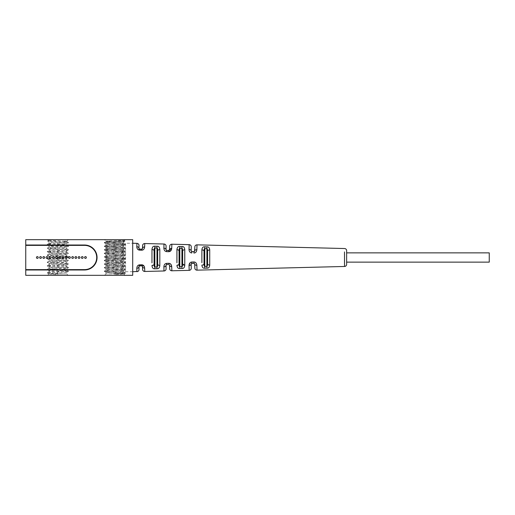 <?xml version="1.0" encoding="UTF-8"?>
<svg xmlns="http://www.w3.org/2000/svg" width="515" height="515" viewBox="0 0 515 515"><rect width="100%" height="100%" fill="white"/><g stroke="black" fill="none" stroke-linecap="round" stroke-linejoin="round"><path stroke-width="0.39" stroke-dasharray="2.58 1.93" d="M191.142 264.105L191.838 263.41L191.142 264.144L191.838 263.41L193.975 263.352L194.709 264.047A2.137 1.32 178.3 0 0 196.859 265.302L196.942 268.058M194.696 263.944L194.831 268.077M194.709 264.041L193.975 263.352L193.923 261.968M189.179 270.349L171.856 270.781L189.179 270.349L189.018 265.547A2.137 1.339 -1.7 0 0 191.142 264.144L191.838 263.41L191.142 264.144L191.838 263.41L191.548 262.051M125.583 243.241L125.583 271.759L125.583 243.241L132.709 243.241L132.709 271.759L132.709 243.241L132.709 271.759L132.709 243.241L136.926 243.344L136.803 246.84M137.634 249.163L137.26 248.616M137.093 248.262L136.971 247.934M144.696 245.462L144.651 246.923L143.614 249.415M143.563 249.46L143.048 249.846M144.754 243.75L144.728 244.432M171.753 247.02L171.714 248.442M171.688 248.764L171.199 250.232M171.791 245.855L171.778 246.202M196.904 248.018L196.859 249.698A2.137 1.32 -178.3 0 0 194.709 250.953L193.975 251.648L194.709 250.953L193.975 251.648L191.838 251.59L191.142 250.857A2.137 1.339 1.7 0 0 189.018 249.453L189.069 247.728M189.108 246.453L189.14 245.475M189.166 244.857L171.856 244.219L189.179 244.651M196.859 249.698C196.621 251.816 195.642 252.929 193.923 253.032L193.975 251.648L194.638 251.249M197.007 245.031L196.981 245.726M196.949 246.608L196.93 247.303M344.509 251.938L344.503 253.341M344.496 254.77L344.496 259.933M344.509 263.107L344.509 263.429M196.942 268.148L196.981 269.306M189.018 265.547L190.653 262.354M169.01 264.536L169.564 265.212A2.137 1.468 178.3 0 0 171.714 266.616L171.785 268.985M168.856 263.307L171.089 264.594M163.976 270.175L163.873 266.854C164.021 264.71 164.942 263.551 166.641 263.371L168.778 263.307L168.83 264.517M144.503 267.118L144.767 271.463L164.002 270.787M136.881 270.71L137.099 266.712M137.177 266.551L137.376 266.191M137.499 266.01L138.284 265.264M136.913 271.437L136.887 270.832M125.583 271.759L136.926 271.656M201.886 252.305L201.893 249.884C202.099 247.638 203.052 246.621 204.758 246.827L206.895 246.859C208.594 246.685 209.541 247.715 209.734 249.942L209.734 265.058C209.541 267.285 208.594 268.309 206.895 268.141L204.758 268.173C203.052 268.379 202.099 267.362 201.893 265.116L202.691 265.019M201.886 262.676L201.88 260.539M201.88 258.736L201.88 255.421M156.978 246.247C158.781 246.247 159.727 247.361 159.817 249.595L159.817 265.405C159.605 267.819 158.659 268.933 156.978 268.753L154.841 268.779C153.155 268.997 152.195 267.89 151.977 265.463L154.101 264.227L154.101 250.773C154.159 248.726 154.397 247.792 154.815 247.985L154.841 246.222L156.978 246.247L156.959 248.011C157.41 248.018 157.642 248.957 157.667 250.837L157.667 264.163A2.137 1.242 180 0 0 159.817 265.405M151.97 252.118L151.977 249.537C152.195 247.11 153.155 246.003 154.841 246.222M151.97 262.856L151.964 260.976M151.964 259.637L151.964 254.359M176.928 252.221L176.935 249.711C177.147 247.374 178.1 246.312 179.799 246.518L181.937 246.55C183.63 246.37 184.576 247.445 184.776 249.762L184.776 265.238C184.576 267.555 183.63 268.63 181.937 268.45L179.799 268.482C178.1 268.695 177.147 267.626 176.935 265.289L179.059 264.021L179.059 250.979C179.111 249.022 179.349 248.133 179.774 248.314L179.799 246.518M176.928 262.759L176.922 260.41M181.937 268.45L181.911 248.346C182.336 248.204 182.574 249.106 182.625 251.043L182.625 263.957C182.574 265.895 182.336 266.796 181.911 266.654L179.774 266.686L179.774 248.314L181.911 248.346L181.937 246.55M179.799 268.482L179.774 266.686C179.349 266.867 179.111 265.978 179.059 264.021L179.059 250.979A2.137 1.268 0 0 0 176.935 249.711M179.059 250.979L178.924 264.472M182.774 264.42A2.137 1.275 180 0 0 183.25 264.858M183.958 265.141A2.137 1.275 180 0 0 184.776 265.238M182.625 251.043L182.625 263.957L182.625 251.043M206.895 268.141L206.869 248.694C207.294 248.558 207.532 249.415 207.584 251.249L207.584 263.751C207.532 265.586 207.294 266.442 206.869 266.307L204.732 266.339C204.307 266.519 204.069 265.676 204.017 263.815L204.017 251.185C204.069 249.324 204.307 248.481 204.732 248.661L206.869 248.694L206.895 246.859M204.758 268.173L204.758 246.827M204.017 251.185L204.017 263.815L204.017 251.185A2.137 1.3 0 0 0 201.893 249.884M204.017 263.815L203.876 264.285M203.837 264.337L203.425 264.716M203.335 264.768L202.871 264.968M207.584 263.751L207.584 251.249L207.584 263.751A2.137 1.313 180 0 0 209.734 265.058M156.978 268.753L156.959 266.989C157.378 267.137 157.616 266.197 157.667 264.163L157.667 250.837A2.137 1.242 180 0 1 159.817 249.595M154.841 268.779L154.815 247.985L156.959 248.011L156.959 266.989L154.815 267.015C154.397 267.208 154.159 266.274 154.101 264.227L154.101 250.773A2.137 1.236 0 0 0 151.977 249.537M154.101 250.773L153.966 264.665M197.02 270.156L344.548 266.467L197.02 270.156M204.017 251.333L204.017 263.519L204.017 251.333M207.584 251.545L207.584 263.603L207.584 251.545M179.059 251.269L179.059 263.732L179.059 251.269M182.625 251.333L182.625 263.667L182.625 251.333M154.101 251.069L154.101 263.931L154.101 251.069M157.667 254.037L157.667 263.867L157.667 254.037M144.767 243.537L164.015 244.02L144.767 243.537A2.137 2.137 -178.3 0 0 142.578 245.616L142.494 248.481L141.76 249.17L141.715 250.193M197.02 244.844L344.548 248.533L197.02 244.844A2.137 2.137 -178.3 0 0 194.831 246.923M191.786 252.968L191.838 251.59L191.142 250.857L191.265 246.852M191.265 251.269L191.142 250.902M169.667 246.292L169.564 249.788L168.83 250.483L169.564 249.788A2.137 1.468 -178.3 0 1 169.744 249.221M169.152 250.419L168.83 250.483M163.873 248.146A2.137 1.487 1.7 0 1 165.997 249.691L166.693 250.425L165.997 249.691L166.1 246.222M166.693 250.425L166.004 249.833L166.693 250.425L166.641 251.629M168.798 251.05L168.778 251.693M170.175 248.803A2.137 1.468 -178.3 0 1 170.929 248.475M144.651 246.923A2.137 1.622 -178.3 0 0 142.494 248.481L141.76 249.17M138.928 248.385L139.623 249.118L138.928 248.385L139.623 249.118L138.928 248.385L139.011 245.546M346.634 252.865L346.634 262.135L346.634 252.865L346.634 262.135L346.634 252.865L489.25 252.865L489.25 262.135L489.25 252.865L489.25 262.135L346.634 262.135M169.532 265.025L169.628 267.555M167.118 264.562L167.961 264.543M165.997 265.264L166.693 264.575L165.997 265.309A2.137 1.487 -1.7 0 1 163.873 266.854M144.651 268.077A2.137 1.622 178.3 0 1 142.494 266.519L142.121 265.914M141.76 265.83L141.715 264.807M139.011 269.454L138.928 266.616L139.623 265.882L138.928 266.616A2.137 1.635 -1.7 0 1 136.81 268.315M138.928 266.616L139.546 265.888M132.709 239.675L132.709 275.325L25.75 275.325L25.75 239.675L132.709 239.675M104.545 239.675L125.222 239.675L104.545 239.675L125.222 239.675L104.545 239.675L105.974 241.097L109.644 241.097L105.974 241.632L123.8 243.415C124.218 244.02 105.401 244.606 105.974 245.198L105.974 245.198C105.504 244.599 124.392 244.007 123.8 243.415L105.974 241.632L123.999 240.428L125.055 241.097L123.362 242.166C120.748 242.713 105.414 243.241 105.974 243.775L105.974 245.198C105.517 245.803 124.231 246.376 123.8 246.981L123.8 246.981C124.398 246.389 105.253 245.777 105.974 245.198L105.974 243.775C105.684 244.393 124.141 244.94 123.8 245.558L123.8 245.558C124.392 246.144 105.504 246.737 105.974 247.342L105.974 248.764C105.305 248.179 124.385 247.573 123.8 246.981C124.443 247.567 105.459 248.166 105.974 248.764C105.35 249.35 124.469 249.962 123.8 250.548L123.8 250.548C124.424 249.962 105.575 249.369 105.974 248.764L105.974 247.342C105.253 247.921 124.398 248.533 123.8 249.118L123.8 249.118C124.385 249.711 105.305 250.316 105.974 250.902L105.974 252.331C105.453 251.88 116.544 251.417 121.508 250.966L123.8 250.548L121.508 250.966C116.442 251.423 105.53 251.88 105.974 252.331C105.536 252.936 124.25 253.509 123.8 254.114L123.8 254.114C124.418 253.522 105.562 252.936 105.974 252.331L105.974 250.902C105.575 251.513 124.424 252.099 123.8 252.685L121.508 253.103C116.544 253.56 105.453 254.024 105.974 254.468L105.974 255.897C105.414 255.298 124.166 254.725 123.8 254.114C124.385 254.706 105.549 255.292 105.974 255.897C105.298 256.476 124.424 257.094 123.8 257.68L123.8 257.68C124.34 257.082 105.433 256.489 105.974 255.897L105.974 254.468C105.562 255.073 124.418 255.665 123.8 256.251L123.8 256.251C124.166 256.863 105.414 257.442 105.974 258.034L105.974 259.463C105.614 258.852 124.36 258.273 123.8 257.68C124.308 258.273 105.324 258.878 105.974 259.463C105.536 260.069 124.257 260.642 123.8 261.247L123.8 261.247C124.218 260.642 105.356 260.049 105.974 259.463L106.019 258.092L104.23 256.914L125.538 255.234L104.23 253.451L125.538 251.668L104.23 249.884L125.538 248.101L104.23 246.318L125.538 244.535L104.23 242.655L125.055 241.097L123.362 242.166L123.362 241.097L123.8 241.097L123.8 243.415L123.8 241.097L105.974 241.097L123.8 241.097L123.362 241.097L123.999 240.428L125.055 241.097L104.23 242.655L106.019 241.574L104.23 242.752L125.538 244.438L123.748 243.357L125.544 244.535L104.23 246.222L106.019 245.14L104.23 246.318L125.538 247.998L123.748 246.923L125.538 248.101L104.23 249.781L106.019 248.706L104.23 249.884L125.538 251.565L123.748 250.49L125.538 251.668L123.748 252.743L125.538 251.668L122.834 252.035L121.508 253.103L123.8 252.685L123.8 254.114L123.8 252.685C124.443 252.099 105.305 251.487 105.974 250.902C105.523 250.296 124.263 249.724 123.8 249.118L123.8 250.548L123.8 249.118C124.437 248.533 105.382 247.927 105.974 247.342C105.511 246.737 124.353 246.151 123.8 245.558L123.8 246.981L123.8 245.558C124.34 244.96 105.53 244.374 105.974 243.775C105.337 243.247 120.928 242.7 123.362 242.166L123.362 241.097L123.999 240.428L105.974 241.097L105.974 241.632L104.545 239.675M47.496 239.675L68.18 239.675L47.496 239.675L48.925 241.097L48.925 243.415C48.326 244.007 67.214 244.599 66.75 245.198C67.465 245.784 48.326 246.389 48.925 246.981C48.339 247.573 67.42 248.179 66.75 248.764C67.15 249.369 48.301 249.962 48.925 250.548L51.217 250.966C56.18 251.423 67.265 251.88 66.75 252.331C67.162 252.936 48.307 253.522 48.925 254.114C48.558 254.725 67.311 255.298 66.75 255.897C67.291 256.489 48.384 257.082 48.925 257.68C48.365 258.273 67.117 258.852 66.75 259.463C67.375 260.049 48.507 260.642 48.925 261.247L66.75 263.023C67.375 263.616 48.519 264.201 48.925 264.807C48.255 265.392 67.336 265.998 66.75 266.59C67.349 267.182 48.21 267.794 48.925 268.373C48.468 268.978 67.349 269.57 66.75 270.156C67.105 270.768 48.648 271.321 48.925 271.939L57.841 272.834L57.841 274.572L48.816 274.012L66.75 273.903L57.841 273.903L57.841 274.572M25.75 269.622L25.75 245.378L25.75 269.622L84.576 269.622A12.122 12.122 0 0 0 96.704 257.5A12.122 12.122 0 0 0 84.576 245.378L25.75 245.378M25.75 269.976L84.576 269.976A12.476 12.476 0 0 0 97.058 257.5A12.476 12.476 0 0 0 84.576 245.024L25.75 245.024M68.18 275.325L47.496 275.325L68.18 275.325L66.75 273.903L66.75 272.293L49.363 273.903M125.222 275.325L104.545 275.325L125.222 275.325L104.545 275.325L125.222 275.325L123.909 274.012L114.884 274.572L123.362 273.903L105.974 272.293L123.8 270.517L123.8 271.939C124.07 271.321 105.607 270.768 105.974 270.156L105.974 270.156C105.369 269.57 124.257 268.978 123.8 268.373L123.8 268.373C124.508 267.794 105.375 267.182 105.974 266.59L105.974 266.59C105.382 265.998 124.469 265.392 123.8 264.807L123.8 264.807C124.205 264.201 105.35 263.616 105.974 263.023L123.8 261.247L105.974 263.023C105.33 263.616 124.308 264.214 123.8 264.807C124.424 265.392 105.298 266.01 105.974 266.59C105.556 267.195 124.385 267.781 123.8 268.373C124.25 268.978 105.536 269.551 105.974 270.156C105.33 270.742 124.289 271.341 123.8 271.939L114.884 272.834L114.884 274.572L114.884 273.903L105.974 273.903L123.362 273.903L125.222 275.325M47.496 275.325L48.828 274.051L47.18 272.963L68.495 271.276L47.187 269.493L68.495 267.71L47.187 265.927L68.495 264.047L47.187 262.367L68.495 260.481L47.187 258.8L68.489 257.017L47.187 255.234L68.495 253.451L47.18 251.668L68.495 249.884L47.18 248.101L68.495 246.318L47.18 244.535L68.495 242.655L47.663 241.097L49.363 242.166L49.363 241.097L48.725 240.428L47.663 241.097M57.841 272.834L57.841 273.903L47.187 273.059M68.495 264.047L66.705 262.972L66.75 261.601C67.117 260.989 48.365 260.41 48.925 259.818L48.977 261.182L47.187 262.264M48.97 264.749L48.925 263.384C48.507 262.779 67.375 262.187 66.75 261.601L68.489 260.577M68.495 267.613L66.705 266.532L66.75 265.167L48.977 263.442L47.187 262.36M48.97 268.315L48.925 266.95C48.519 266.345 67.375 265.753 66.75 265.167L68.495 264.144M68.495 271.18L66.705 270.098L66.75 268.733C67.336 268.141 48.255 267.536 48.925 266.95L47.18 265.927M48.97 271.881L48.925 270.517L66.75 272.293M48.925 270.517C48.21 269.931 67.349 269.319 66.75 268.733L68.495 267.71M47.187 258.794L48.925 259.818C48.384 259.225 67.291 258.627 66.75 258.034L66.699 259.399L68.489 260.481M68.489 256.914L66.699 255.839L66.75 254.468C67.265 254.024 56.18 253.56 51.217 253.103L48.925 252.685L48.977 254.049L47.187 255.131M47.18 251.668L48.925 252.685C48.301 252.099 67.15 251.513 66.75 250.902C67.42 250.316 48.339 249.711 48.925 249.118L48.977 250.49L47.18 251.571M66.699 252.266L66.75 250.902L68.495 249.884M48.97 249.183L48.925 249.118C48.326 248.533 67.465 247.921 66.75 247.342C67.214 246.737 48.326 246.144 48.925 245.558L48.977 246.923L47.18 248.005M68.495 249.788L66.699 248.706L66.705 247.4L68.495 246.318M48.97 245.616L48.925 245.558C48.571 244.94 67.034 244.393 66.75 243.775C67.311 243.241 51.97 242.713 49.363 242.166M68.495 246.222L66.699 245.14L66.705 243.833L68.495 242.752M48.925 243.415L66.75 241.632L63.075 241.097L66.75 241.097L49.363 241.097M68.489 257.017L66.75 258.034C67.311 257.442 48.558 256.863 48.925 256.251L48.977 257.616L47.187 258.697M47.187 255.234L48.925 256.251C48.307 255.665 67.162 255.073 66.75 254.468L68.489 253.451M48.725 240.428L63.075 241.097M68.18 239.675L66.75 241.632M104.545 275.325L105.974 273.903L114.884 273.903L125.538 273.059L104.23 271.276L125.538 269.493L104.23 267.71L125.538 265.927L104.23 264.144L125.538 262.367L104.23 260.584L125.538 258.8L104.23 257.017L125.538 255.234L104.23 253.348L122.834 252.035L121.508 253.103C116.448 253.567 105.588 254.011 105.974 254.468C105.466 255.067 124.224 255.646 123.8 256.251L123.8 257.68L123.8 256.251C124.443 256.837 105.305 257.449 105.974 258.034C105.433 258.627 124.34 259.225 123.8 259.818L123.8 259.818C124.36 260.41 105.607 260.989 105.974 261.601L105.974 263.023L105.974 261.601C105.356 262.187 124.218 262.779 123.8 263.384L105.974 265.167L105.974 266.59L105.974 265.167C105.35 265.753 124.205 266.345 123.8 266.95L123.8 266.95C124.469 267.536 105.382 268.141 105.974 268.733L105.974 270.156L105.974 268.733C105.375 269.319 124.508 269.931 123.8 270.517L105.974 272.293L123.362 273.903L105.974 273.903L104.545 275.325M106.019 258.099L105.974 258.034C105.523 258.639 124.257 259.212 123.8 259.818L123.8 261.247L123.8 259.818C124.437 260.403 105.375 261.008 105.974 261.601C105.517 262.199 124.353 262.785 123.8 263.384L123.8 264.807L123.8 263.384L118.508 264.034L119.235 262.965L118.508 261.897L119.235 262.965L118.508 264.034L105.974 265.167C105.285 265.746 124.488 266.364 123.8 266.95L123.8 268.373L123.8 266.95C124.231 267.555 105.491 268.128 105.974 268.733C105.363 269.319 124.34 269.918 123.8 270.517L123.8 271.939L114.884 272.834L114.884 273.903L125.544 272.963L104.23 271.276L125.538 269.493L104.23 267.71L125.538 265.927L104.23 264.144L125.538 262.367L104.23 260.481L125.538 258.697L104.23 257.017L106.026 258.092M125.222 239.675L123.8 241.097L125.222 239.675M114.884 273.903L114.884 272.834L114.884 273.903M56.592 258.388A0.888 0.888 0 0 0 57.48 257.5A0.888 0.888 0 0 0 56.592 256.612A0.888 0.888 0 0 0 55.697 257.5A0.888 0.888 0 0 0 56.592 258.388M37.338 256.612A0.888 0.888 0 0 0 36.449 257.5A0.888 0.888 0 0 0 37.338 258.388A0.888 0.888 0 0 0 38.226 257.5A0.888 0.888 0 0 0 37.338 256.612M40.543 256.612A0.888 0.888 0 0 0 39.655 257.5A0.888 0.888 0 0 0 40.543 258.388A0.888 0.888 0 0 0 41.438 257.5A0.888 0.888 0 0 0 40.543 256.612M43.756 256.612A0.888 0.888 0 0 0 42.861 257.5A0.888 0.888 0 0 0 43.756 258.388A0.888 0.888 0 0 0 44.644 257.5A0.888 0.888 0 0 0 43.756 256.612M46.962 256.612A0.888 0.888 0 0 0 46.073 257.5A0.888 0.888 0 0 0 46.962 258.388A0.888 0.888 0 0 0 47.856 257.5A0.888 0.888 0 0 0 46.962 256.612M50.174 256.612A0.888 0.888 0 0 0 49.279 257.5A0.888 0.888 0 0 0 50.174 258.388A0.888 0.888 0 0 0 51.062 257.5A0.888 0.888 0 0 0 50.174 256.612M53.38 256.612A0.888 0.888 0 0 0 52.491 257.5A0.888 0.888 0 0 0 53.38 258.388A0.888 0.888 0 0 0 54.275 257.5A0.888 0.888 0 0 0 53.38 256.612M59.798 256.612A0.888 0.888 0 0 0 58.91 257.5A0.888 0.888 0 0 0 59.798 258.388A0.888 0.888 0 0 0 60.693 257.5A0.888 0.888 0 0 0 59.798 256.612M63.01 256.612A0.888 0.888 0 0 0 62.115 257.5A0.888 0.888 0 0 0 63.01 258.388A0.888 0.888 0 0 0 63.899 257.5A0.888 0.888 0 0 0 63.01 256.612M66.216 256.612A0.888 0.888 0 0 0 65.328 257.5A0.888 0.888 0 0 0 66.216 258.388A0.888 0.888 0 0 0 67.111 257.5A0.888 0.888 0 0 0 66.216 256.612M69.428 256.612A0.888 0.888 0 0 0 68.534 257.5A0.888 0.888 0 0 0 69.428 258.388A0.888 0.888 0 0 0 70.317 257.5A0.888 0.888 0 0 0 69.428 256.612M72.634 256.612A0.888 0.888 0 0 0 71.746 257.5A0.888 0.888 0 0 0 72.634 258.388A0.888 0.888 0 0 0 73.529 257.5A0.888 0.888 0 0 0 72.634 256.612M75.847 256.612A0.888 0.888 0 0 0 74.952 257.5A0.888 0.888 0 0 0 75.847 258.388A0.888 0.888 0 0 0 76.735 257.5A0.888 0.888 0 0 0 75.847 256.612M79.053 256.612A0.888 0.888 0 0 0 78.164 257.5A0.888 0.888 0 0 0 79.053 258.388A0.888 0.888 0 0 0 79.941 257.5A0.888 0.888 0 0 0 79.053 256.612M82.258 256.612A0.888 0.888 0 0 0 81.37 257.5A0.888 0.888 0 0 0 82.258 258.388A0.888 0.888 0 0 0 83.153 257.5A0.888 0.888 0 0 0 82.258 256.612M85.471 256.612A0.888 0.888 0 0 0 84.576 257.5A0.888 0.888 0 0 0 85.471 258.388A0.888 0.888 0 0 0 86.359 257.5A0.888 0.888 0 0 0 85.471 256.612M144.767 271.463L164.015 270.98M54.21 261.897L53.489 262.965L54.21 264.034M51.217 250.966L49.891 252.035L51.217 253.103M121.508 250.966L122.834 252.035L121.508 250.966M47.18 272.963L48.977 271.881M47.18 269.397L48.977 268.315M47.18 265.83L48.977 264.749M48.977 270.575L47.18 269.493M66.705 272.358L68.495 271.276M48.977 249.176L47.18 248.101M48.977 245.616L47.18 244.535M47.18 244.438L48.977 243.357M68.495 242.655L66.705 241.574M68.489 253.348L66.699 252.273M125.544 272.963L123.748 271.881L125.544 272.963M104.23 271.18L106.019 270.098L104.23 271.18M125.538 269.397L123.748 268.315L125.538 269.397M104.23 267.613L106.019 266.532L104.23 267.613M125.538 265.83L123.748 264.749L125.538 265.83M104.23 264.047L106.019 262.972L104.23 264.047M105.974 272.293L105.974 273.903L105.974 272.293M123.896 274.051L125.544 273.059L123.896 274.051M106.019 272.358L104.23 271.276L106.019 272.358M123.748 270.575L125.544 269.493L123.748 270.575M106.019 268.791L104.23 267.71L106.019 268.791M123.748 267.008L125.544 265.927L123.748 267.008M106.019 265.225L104.23 264.144L106.019 265.225M123.748 263.442L125.538 262.36L123.748 263.442M106.026 261.659L104.23 260.577L106.026 261.659M123.748 259.875L125.538 258.794L123.748 259.875M123.748 256.309L125.538 255.234L123.748 256.309M106.026 254.526L104.23 253.451L106.026 254.526M125.538 262.264L123.748 261.182L125.538 262.264M104.23 260.481L106.026 259.399L104.23 260.481M125.538 258.697L123.748 257.622L125.538 258.697M104.23 256.914L106.026 255.839L104.23 256.914M125.538 255.131L123.748 254.056L125.538 255.131M104.23 253.348L106.026 252.273L104.23 253.348M106.019 250.959L104.23 249.884L106.019 250.959M123.748 249.176L125.538 248.101L123.748 249.176M106.019 247.393L104.23 246.318L106.019 247.393M123.748 245.616L125.538 244.535L123.748 245.616M106.019 243.833L104.23 242.752L106.019 243.833"/><path stroke-width="0.77" d="M193.923 261.968C195.642 262.071 196.621 263.184 196.859 265.302C196.621 263.184 195.642 262.071 193.923 261.968L191.786 262.032L193.923 261.968L193.975 263.352L191.838 263.41L191.142 264.144L191.265 268.148A2.137 2.137 0 0 1 189.179 270.349L171.856 270.781L171.714 266.616C171.463 264.498 170.484 263.397 168.778 263.307L168.856 263.307M194.696 263.944L193.975 263.352L194.709 264.047A2.137 1.32 -1.7 0 0 196.859 265.302L197.02 270.156L344.548 266.467L344.509 251.938M142.822 249.962L139.578 250.136L137.878 249.421M137.26 248.616L137.093 248.262M136.971 247.934L136.868 247.49M136.823 247.174L136.803 246.84M132.709 243.241L136.926 243.344L136.81 246.685C136.971 248.835 137.891 249.987 139.578 250.136L141.715 250.193C143.402 250.123 144.38 249.035 144.651 246.923L144.754 243.75M144.728 244.432L144.696 245.462M163.873 248.146L164.015 244.02L163.873 248.146C164.021 250.29 164.942 251.449 166.641 251.629C164.942 251.449 164.021 250.29 163.873 248.146A2.137 1.487 -178.3 0 1 165.997 249.691L166.693 250.425L168.83 250.483L169.564 249.788L169.667 246.292A2.137 2.137 0 0 1 171.856 244.219L171.791 245.855M171.199 250.232L168.778 251.693L166.641 251.629L168.778 251.693C170.504 251.539 171.482 250.438 171.714 248.385L171.856 244.219L189.179 244.651L189.018 249.453C189.153 251.597 190.08 252.768 191.786 252.968C190.08 252.768 189.153 251.597 189.018 249.453A2.137 1.339 -178.3 0 1 191.142 250.857L191.574 251.532M171.714 248.442L171.688 248.764M171.778 246.202L171.753 247.02M189.069 247.728L189.108 246.453M189.14 245.475L189.166 244.857M194.103 253.032L193.923 253.032C195.642 252.929 196.621 251.816 196.859 249.698L197.007 245.031M196.981 245.726L196.949 246.608M196.93 247.303L196.904 248.018M344.503 253.341L344.496 254.77M344.496 259.933L344.509 263.107M344.509 263.429L344.548 266.467A2.137 2.137 0 0 0 346.634 264.33L346.634 250.67L346.634 264.33A2.137 2.137 -0 0 1 344.548 266.467M196.981 269.306L197.02 270.156A2.137 2.137 -1.7 0 1 194.831 268.077L194.709 264.028L194.123 263.365M190.653 262.354L191.548 262.051M171.785 268.985L171.856 270.781A2.137 2.137 -1.7 0 1 169.667 268.708L169.564 265.212A2.137 1.468 -1.7 0 0 171.714 266.616L171.089 264.594M166.113 263.448L166.487 263.384M164.002 270.787L163.976 270.175M138.284 265.264L141.715 264.807L144.136 266.261M144.258 266.48L144.503 267.118M132.709 271.759L136.913 271.437M204.017 263.815L204.017 263.815A2.137 1.3 180 0 1 201.893 265.116C202.099 267.362 203.052 268.379 204.758 268.173L206.895 268.141C208.594 268.309 209.541 267.285 209.734 265.058L209.734 249.942A2.137 1.313 0 0 0 207.584 251.249C207.532 249.415 207.294 248.558 206.869 248.694L204.732 248.661C204.307 248.481 204.069 249.324 204.017 251.185L204.017 263.815C204.069 265.676 204.307 266.519 204.732 266.339L206.869 266.307C207.294 266.442 207.532 265.586 207.584 263.751L207.584 251.249A2.137 1.313 180 0 1 209.734 249.942C209.541 247.715 208.594 246.691 206.895 246.859L204.758 246.827C203.052 246.621 202.099 247.638 201.893 249.884L201.886 262.676M201.88 260.539L201.88 258.736M201.88 255.421L201.886 252.305M154.101 264.227L154.101 264.227C154.159 266.274 154.397 267.208 154.815 267.015L156.959 266.989C157.41 266.982 157.642 266.043 157.667 264.163L157.667 250.837C157.616 248.803 157.378 247.863 156.959 248.011L154.815 247.985C154.397 247.792 154.159 248.726 154.101 250.773L154.101 264.227A2.137 1.236 180 0 1 151.977 265.463C152.195 267.89 153.148 268.997 154.841 268.779L156.978 268.753C158.781 268.753 159.727 267.639 159.817 265.405L159.817 249.595C159.605 247.181 158.659 246.067 156.978 246.247L154.841 246.222C153.148 246.003 152.195 247.11 151.977 249.537L151.97 262.856M151.964 260.976L151.964 259.637M151.964 254.359L151.97 252.118M179.059 264.021L179.059 264.021C179.111 265.978 179.349 266.867 179.774 266.686L181.911 266.654C182.336 266.796 182.574 265.895 182.625 263.957L182.625 251.043C182.574 249.106 182.336 248.204 181.911 248.346L179.774 248.314C179.349 248.133 179.111 249.022 179.059 250.979L179.059 264.021A2.137 1.268 180 0 1 176.935 265.289C177.147 267.626 178.1 268.688 179.799 268.482L181.937 268.45C183.63 268.63 184.576 267.555 184.776 265.238L184.776 249.762C184.576 247.445 183.63 246.37 181.937 246.55L179.799 246.518C178.1 246.312 177.147 247.374 176.935 249.711L176.928 262.759M176.922 260.41L176.928 252.221M184.776 265.238L182.625 263.957A2.137 1.275 180 0 0 182.774 264.42M183.25 264.858A2.137 1.275 180 0 0 183.958 265.141M184.776 249.762A2.137 1.275 0 0 0 182.625 251.043A2.137 1.275 180 0 1 184.763 249.762M139.037 266.21L138.928 266.616L139.623 265.882L138.928 266.616L139.623 265.882L141.76 265.83L142.494 266.519A2.137 1.622 -1.7 0 0 144.651 268.077L144.767 271.463A2.137 2.137 0 0 1 142.578 269.384L142.494 266.519L142.578 269.384A2.137 2.137 -1.7 0 0 144.767 271.463L164.015 270.98L163.873 266.854C164.021 264.71 164.942 263.551 166.641 263.371L168.778 263.307L168.83 264.517L169.564 265.212M191.535 263.487L191.142 264.144L191.838 263.41L191.142 264.144L191.265 268.148A2.137 2.137 -1.7 0 1 189.179 270.349L189.018 265.547C189.153 263.403 190.08 262.232 191.786 262.032L191.838 263.41L191.239 263.77M191.838 263.41L191.142 264.144A2.137 1.339 178.3 0 1 189.018 265.547M144.651 268.077C144.38 265.965 143.402 264.877 141.715 264.807L139.578 264.865C137.891 265.013 136.971 266.165 136.81 268.315L136.926 271.656A2.137 2.137 -1.7 0 0 139.011 269.454L139.011 269.448A2.137 2.137 0 0 1 136.926 271.656M206.895 246.859L206.895 268.141M204.758 246.827L204.758 268.173M204.017 251.185L204.017 251.185A2.137 1.3 180 0 0 201.893 249.884M207.584 263.751L207.584 263.751A2.137 1.313 0 0 0 209.734 265.058M179.059 250.979L179.059 250.979A2.137 1.268 180 0 0 176.935 249.711M179.799 268.482L179.799 246.518M181.937 268.45L181.937 246.55M154.841 268.779L154.841 246.222M156.978 268.753L156.978 246.247M159.817 265.405A2.137 1.242 0 0 1 157.667 264.163L157.667 250.837A2.137 1.242 0 0 1 159.817 249.595M154.101 250.773L154.101 250.773A2.137 1.236 180 0 0 151.977 249.537M157.667 250.837L157.667 254.037L157.667 250.837M142.468 248.629L141.76 249.17L142.494 248.481L141.76 249.17L142.494 248.481L142.578 245.616A2.137 2.137 0 0 1 144.767 243.537L164.015 244.02A2.137 2.137 -178.3 0 1 166.1 246.222L165.997 249.736L166.693 250.425L166.641 251.629M197.02 244.844L344.548 248.533A2.137 2.137 0 0 1 346.634 250.67A2.137 2.137 180 0 0 344.548 248.533L197.02 244.844A2.137 2.137 0 0 0 194.831 246.923L194.561 251.365M191.265 246.852A2.137 2.137 0 0 0 189.179 244.651A2.137 2.137 -178.3 0 1 191.265 246.852L191.142 250.857L191.838 251.59L191.142 250.857L191.838 251.59L193.975 251.648L194.709 250.953L193.975 251.648L193.923 253.032M194.194 251.616L194.709 250.953L194.831 246.923M191.838 251.59L191.786 252.968M194.709 250.953A2.137 1.32 1.7 0 1 196.859 249.698M169.667 246.292L169.667 246.312A2.137 2.137 -178.3 0 1 171.856 244.219L189.179 244.651M169.57 249.427L168.83 250.483L166.467 250.387M171.714 248.385L168.83 250.483L169.564 249.788L168.83 250.483L168.778 251.693M166.1 246.228L166.1 246.222A2.137 2.137 0 0 0 164.015 244.02L144.767 243.537M166.693 250.425L165.997 249.691L166.538 250.406M169.744 249.221A2.137 1.468 -178.3 0 1 170.175 248.803M170.929 248.475A2.137 1.468 -178.3 0 1 171.695 248.385M144.651 246.923A2.137 1.622 1.7 0 0 142.494 248.481L141.76 249.17L142.494 248.481L141.76 249.17L142.494 248.481L141.76 249.17L142.494 248.481L141.76 249.17L139.623 249.118L141.76 249.17L141.715 250.193M139.011 245.546A2.137 2.137 0 0 0 136.926 243.344A2.137 2.137 -178.3 0 1 139.011 245.546L138.928 248.385L139.623 249.118L139.578 250.136L139.372 249.067M138.928 248.455L138.928 248.385A2.137 1.635 -178.3 0 0 136.81 246.685A2.137 1.635 1.7 0 1 138.928 248.385L139.25 249.003M346.634 262.135L489.25 262.135L489.25 252.865L346.634 252.865M169.628 267.555L169.667 268.708A2.137 2.137 0 0 0 171.856 270.781M166.461 264.62L167.118 264.562M167.961 264.543L166.693 264.575L166.641 263.371L166.693 264.575L165.997 265.309L166.1 268.779L165.997 265.309A2.137 1.487 178.3 0 1 163.873 266.854M166.1 268.779A2.137 2.137 -1.7 0 1 164.015 270.98A2.137 2.137 0 0 0 166.1 268.779M139.398 265.927L141.76 265.83L141.715 264.807M142.481 266.442L141.76 265.83M136.81 268.315A2.137 1.635 178.3 0 0 138.928 266.616L139.623 265.882L139.578 264.865L139.623 265.882L138.928 266.616L139.011 269.454M25.75 245.024L25.75 239.675L132.709 239.675L132.709 275.325L25.75 275.325L25.75 269.622L84.576 269.622A12.122 12.122 0 0 0 96.704 257.5A12.122 12.122 0 0 0 84.576 245.378L25.75 245.378L25.75 245.024L84.576 245.024A12.476 12.476 0 0 1 97.058 257.5A12.476 12.476 0 0 1 84.576 269.976L25.75 269.976M194.831 268.077A2.137 2.137 0 0 0 197.02 270.156M56.592 258.388A0.888 0.888 0 0 0 57.48 257.5A0.888 0.888 0 0 0 56.592 256.612A0.888 0.888 0 0 0 55.697 257.5A0.888 0.888 0 0 0 56.592 258.388M25.75 245.378L25.75 269.622M37.338 256.612A0.888 0.888 0 0 0 36.449 257.5A0.888 0.888 0 0 0 37.338 258.388A0.888 0.888 0 0 0 38.226 257.5A0.888 0.888 0 0 0 37.338 256.612M40.543 256.612A0.888 0.888 0 0 0 39.655 257.5A0.888 0.888 0 0 0 40.543 258.388A0.888 0.888 0 0 0 41.438 257.5A0.888 0.888 0 0 0 40.543 256.612M43.756 256.612A0.888 0.888 0 0 0 42.861 257.5A0.888 0.888 0 0 0 43.756 258.388A0.888 0.888 0 0 0 44.644 257.5A0.888 0.888 0 0 0 43.756 256.612M46.962 256.612A0.888 0.888 0 0 0 46.073 257.5A0.888 0.888 0 0 0 46.962 258.388A0.888 0.888 0 0 0 47.856 257.5A0.888 0.888 0 0 0 46.962 256.612M50.174 256.612A0.888 0.888 0 0 0 49.279 257.5A0.888 0.888 0 0 0 50.174 258.388A0.888 0.888 0 0 0 51.062 257.5A0.888 0.888 0 0 0 50.174 256.612M53.38 256.612A0.888 0.888 0 0 0 52.491 257.5A0.888 0.888 0 0 0 53.38 258.388A0.888 0.888 0 0 0 54.275 257.5A0.888 0.888 0 0 0 53.38 256.612M59.798 256.612A0.888 0.888 0 0 0 58.91 257.5A0.888 0.888 0 0 0 59.798 258.388A0.888 0.888 0 0 0 60.693 257.5A0.888 0.888 0 0 0 59.798 256.612M63.01 256.612A0.888 0.888 0 0 0 62.115 257.5A0.888 0.888 0 0 0 63.01 258.388A0.888 0.888 0 0 0 63.899 257.5A0.888 0.888 0 0 0 63.01 256.612M66.216 256.612A0.888 0.888 0 0 0 65.328 257.5A0.888 0.888 0 0 0 66.216 258.388A0.888 0.888 0 0 0 67.111 257.5A0.888 0.888 0 0 0 66.216 256.612M69.428 256.612A0.888 0.888 0 0 0 68.534 257.5A0.888 0.888 0 0 0 69.428 258.388A0.888 0.888 0 0 0 70.317 257.5A0.888 0.888 0 0 0 69.428 256.612M72.634 256.612A0.888 0.888 0 0 0 71.746 257.5A0.888 0.888 0 0 0 72.634 258.388A0.888 0.888 0 0 0 73.529 257.5A0.888 0.888 0 0 0 72.634 256.612M75.847 256.612A0.888 0.888 0 0 0 74.952 257.5A0.888 0.888 0 0 0 75.847 258.388A0.888 0.888 0 0 0 76.735 257.5A0.888 0.888 0 0 0 75.847 256.612M79.053 256.612A0.888 0.888 0 0 0 78.164 257.5A0.888 0.888 0 0 0 79.053 258.388A0.888 0.888 0 0 0 79.941 257.5A0.888 0.888 0 0 0 79.053 256.612M82.258 256.612A0.888 0.888 0 0 0 81.37 257.5A0.888 0.888 0 0 0 82.258 258.388A0.888 0.888 0 0 0 83.153 257.5A0.888 0.888 0 0 0 82.258 256.612M85.471 256.612A0.888 0.888 0 0 0 84.576 257.5A0.888 0.888 0 0 0 85.471 258.388A0.888 0.888 0 0 0 86.359 257.5A0.888 0.888 0 0 0 85.471 256.612M139.623 249.118L138.928 248.423M165.997 265.212L166.693 264.575L165.997 265.309"/></g></svg>
